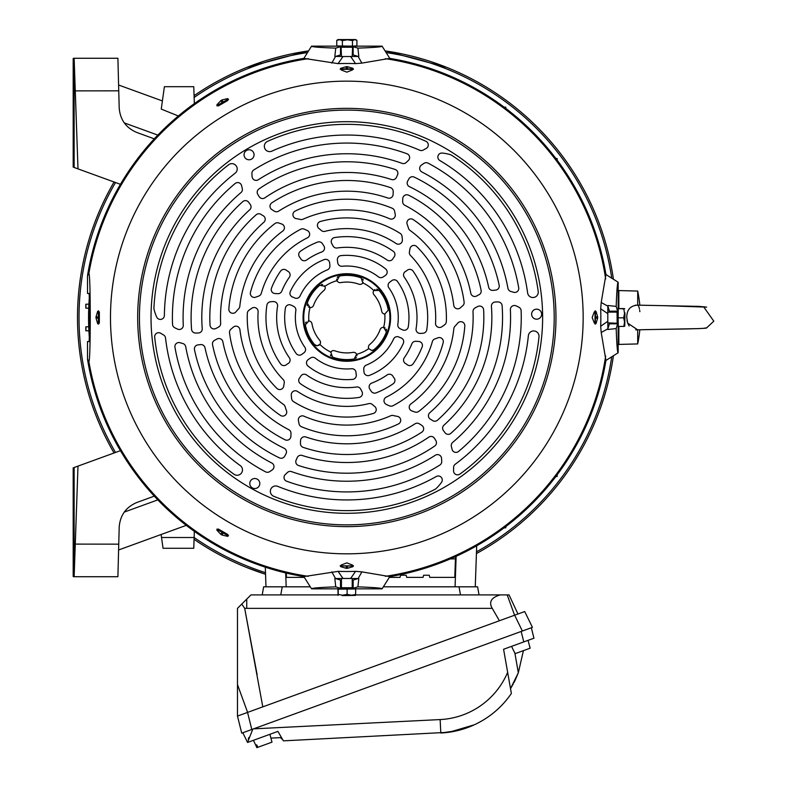 <?xml version="1.0" encoding="UTF-8"?>
<svg xmlns="http://www.w3.org/2000/svg" width="787" height="787" viewBox="0 0 787 787"><rect width="100%" height="100%" fill="white"/><g stroke="black" fill="none" stroke-linecap="round" stroke-linejoin="round"><path stroke-width="1.18" d="M115.512 182.525A267.806 267.806 0 0 0 115.512 452.456M194.35 531.353L194.133 537.511A267.806 267.806 0 0 0 265.494 572.651M476.489 551.825A267.806 267.806 0 0 0 611.627 357.524M611.627 277.457A267.806 267.806 0 0 0 386.86 52.69M306.792 52.69A267.806 267.806 0 0 0 194.133 97.47M77.5 317.495A269.331 269.331 0 0 1 114.066 181.994A269.331 269.331 0 0 0 114.066 452.987M194.074 539.311A269.331 269.331 0 0 0 265.553 574.264L246.872 567.584M476.42 553.586A269.331 269.331 0 0 0 613.319 356.452M230.739 560.511L233.464 561.8M236.1 563.01L238.569 564.102M238.638 564.131L240.832 565.086M242.937 565.981L244.737 566.719M244.895 566.788L246.725 567.525M307.865 50.998A269.331 269.331 0 0 0 194.074 95.67A269.331 269.331 0 0 1 307.865 50.998L246.813 67.416M246.725 67.456L242.947 69M240.832 69.895L238.55 70.889M236.08 71.991L234.792 72.571M233.454 73.191L230.739 74.47M462.913 74.47L460.188 73.181M457.552 71.981L455.083 70.879M455.014 70.85L452.82 69.895M450.715 69.01L448.915 68.262M448.757 68.194L446.927 67.456M446.78 67.397L385.787 50.998A269.331 269.331 0 0 1 613.319 278.529A269.331 269.331 0 0 0 385.787 50.998M118.788 92.423L119.201 107.908L118.788 92.423M74.135 467.517L73.191 467.862L73.191 576.556L74.135 576.723L74.135 467.517L120.441 450.666M73.191 58.425L74.135 58.268L73.191 58.425L73.191 167.119L74.135 167.464L74.135 58.268L77.992 168.871L74.135 167.464M186.263 525.352L118.601 549.975M118.601 85.006L162.388 100.943M194.35 103.628L193.759 86.698L164.394 86.698L161.246 109.088L178.354 115.994M88.901 330.845L88.724 326.743M88.724 308.248L88.901 304.136M505.785 527.654L504.152 527.811L505.775 527.811L504.349 527.664L505.785 527.654L505.815 526.552M505.785 107.327L504.349 107.317L505.775 107.17L505.815 108.429M504.152 107.17L505.775 107.17M88.439 308.238L85.822 308.14L85.822 304.244L85.921 308.15L85.931 304.235L88.459 304.146M88.459 330.835L85.822 330.747L85.822 326.841L85.931 330.747L85.921 326.841L88.439 326.753M85.822 304.244L85.822 308.14M556.989 476.45L557.147 474.817L557.147 476.44L556.999 475.014L556.989 476.45L555.888 476.479M556.989 158.541L556.999 159.968L557.147 158.541L555.888 158.502M557.147 160.164L557.147 158.541L557.147 160.164M455.437 558.859L450.243 558.927L455.437 558.859L454.788 577.392L429.8 577.392L454.788 577.392L455.516 556.596M389.437 577.392L400.003 577.392L389.437 577.392L400.003 577.392L400.583 575.238L400.003 577.392M286.458 577.392L304.215 577.392L286.458 577.392L286.311 573.074L286.458 577.392L304.215 577.392M406.161 575.238L400.583 575.238L406.161 575.238L406.741 577.392L406.161 575.238M423.072 577.392L423.642 575.238L429.22 575.238L429.8 577.392L429.22 575.238L423.642 575.238L423.072 577.392L406.741 577.392M265.986 586.817L265.298 567.171M476.696 545.784L475.259 586.817M618.848 336.344L618.169 336.364M618.169 298.617L618.848 298.637L618.848 308.583L618.848 290.56L637.696 291.052A131.114 131.114 0 0 1 639.811 305.199L698.787 306.369L706.539 307.097M73.191 544.102L118.748 544.161L119.201 527.074C120.116 515.278 126.018 507.074 136.908 502.47L154.291 496.144M154.291 138.837L136.908 132.511C126.018 127.907 120.116 119.703 119.201 107.908L118.748 90.83L74.135 90.869L74.135 66.275M77.992 466.111L74.135 576.723L117.902 576.723L118.748 544.161M556.114 476.479L555.189 477.404M506.739 525.854L505.815 526.778M161.532 537.511L194.133 537.511L193.759 548.283L163.047 548.283L161.109 534.501M74.135 58.268L117.902 58.268L118.748 90.83M429.8 577.392L454.788 577.392M120.441 184.315L77.992 168.871M346.831 361.263A43.777 43.777 0 0 0 390.598 317.495A43.777 43.777 0 0 0 346.831 273.719A43.777 43.777 0 0 0 303.054 317.495A43.777 43.777 0 0 0 346.831 361.263M346.831 360.574A43.078 43.078 0 0 0 389.909 317.495A43.078 43.078 0 0 0 346.831 274.407A43.078 43.078 0 0 0 303.743 317.495A43.078 43.078 0 0 0 346.831 360.574M332.468 357.072A42.104 42.104 0 0 0 354.18 358.951L356.649 354.298A3.345 3.345 0 0 0 353.009 352.369A35.425 35.425 0 0 1 334.741 350.786A3.345 3.345 0 0 0 330.835 352.064L332.468 357.072M373.795 290.58A3.345 3.345 0 0 0 373.943 294.702A35.425 35.425 0 0 1 381.705 311.308A3.345 3.345 0 0 0 384.764 314.062L388.286 310.137A42.104 42.104 0 0 0 379.059 290.393L373.795 290.58A38.091 38.091 0 0 0 362.827 282.917L361.194 277.909A42.104 42.104 0 0 0 339.472 276.03L337.003 280.684A38.091 38.091 0 0 0 324.883 286.35L319.729 285.268A42.104 42.104 0 0 0 307.245 303.133L310.039 307.589A38.091 38.091 0 0 0 308.888 320.929L305.366 324.844A42.104 42.104 0 0 0 314.603 344.588L317.161 345.778L319.856 344.401A38.091 38.091 0 0 0 330.835 352.064A3.345 3.345 0 0 0 330.609 352.448M259.139 486.032A5.017 5.017 0 0 1 252.293 487.861A5.017 5.017 0 0 1 250.453 481.014A5.017 5.017 0 0 1 257.3 479.185A5.017 5.017 0 0 1 259.139 486.032M244.718 157.282A5.017 5.017 0 0 1 246.547 150.435A5.017 5.017 0 0 1 253.394 152.265A5.017 5.017 0 0 1 251.565 159.112A5.017 5.017 0 0 1 244.718 157.282M536.626 309.163A5.017 5.017 0 0 1 541.643 314.18A5.017 5.017 0 0 1 536.626 319.188A5.017 5.017 0 0 1 531.619 314.18A5.017 5.017 0 0 1 536.626 309.163M346.831 524.87A207.375 207.375 0 0 1 139.447 317.495A207.375 207.375 0 0 1 346.831 110.111A207.375 207.375 0 0 1 554.205 317.495A207.375 207.375 0 0 1 346.831 524.87A207.375 207.375 0 0 1 139.447 317.495A207.375 207.375 0 0 1 346.831 110.111A207.375 207.375 0 0 1 554.205 317.495A207.375 207.375 0 0 1 346.831 524.87M532.907 297.525A5.342 5.342 0 0 0 538.21 291.465A193.14 193.14 0 0 0 451.463 155.147A4.014 4.014 0 0 0 450.459 154.685A41.436 41.436 0 0 0 442.205 153.062A4.014 4.014 0 0 0 439.795 160.499A182.456 182.456 0 0 1 527.615 292.902A5.342 5.342 0 0 0 532.907 297.525A5.342 5.342 0 0 1 527.615 292.902M518.702 287.757A174.429 174.429 0 0 0 428.069 163.135A4.014 4.014 0 0 0 424.085 163.283A45.449 45.449 0 0 0 421.32 165.152A4.014 4.014 0 0 0 421.852 171.95A163.735 163.735 0 0 1 507.94 288.298A4.014 4.014 0 0 0 510.861 291.465A45.449 45.449 0 0 1 513.498 292.243A4.014 4.014 0 0 0 518.702 287.757A174.429 174.429 0 0 0 428.069 163.135M464.123 302.178A118.296 118.296 0 0 0 413.165 219.553A4.014 4.014 0 0 0 407.174 224.305A49.453 49.453 0 0 1 408.492 228.25A4.014 4.014 0 0 0 409.997 230.384A107.603 107.603 0 0 1 453.735 305.287A4.014 4.014 0 0 0 460.405 307.796A92.964 92.964 0 0 1 462.736 305.75A4.014 4.014 0 0 0 464.123 302.178M410.48 255.45A88.882 88.882 0 0 1 435.526 323.211A4.014 4.014 0 0 0 441.694 326.851A41.436 41.436 0 0 0 444.773 324.667A4.014 4.014 0 0 0 446.318 321.676A99.575 99.575 0 0 0 416.726 246.567A4.014 4.014 0 0 0 409.938 248.869A49.453 49.453 0 0 1 409.427 251.85A4.014 4.014 0 0 0 410.48 255.45M391.729 280.674A49.453 49.453 0 0 1 389.752 282.169A4.014 4.014 0 0 0 388.817 287.747A51.46 51.46 0 0 1 397.809 324.49A4.014 4.014 0 0 0 399.904 328.572A41.436 41.436 0 0 0 402.698 329.93A4.014 4.014 0 0 0 408.266 326.861A62.153 62.153 0 0 0 397.494 281.49A4.014 4.014 0 0 0 391.729 280.674M499.174 285.288A155.718 155.718 0 0 0 414.208 177.105A4.014 4.014 0 0 0 409.024 178.679A45.449 45.449 0 0 0 407.607 181.246A4.014 4.014 0 0 0 409.447 186.686A145.024 145.024 0 0 1 488.658 287.245A4.014 4.014 0 0 0 493.124 290.383A45.449 45.449 0 0 1 495.584 290.108A4.014 4.014 0 0 0 499.174 285.288M481.123 290.364A137.007 137.007 0 0 0 408.601 195.196A4.014 4.014 0 0 0 402.787 198.481A45.449 45.449 0 0 0 402.669 201.708A4.014 4.014 0 0 0 404.833 205.289A126.314 126.314 0 0 1 470.793 293.246A4.014 4.014 0 0 0 476.715 295.961A45.449 45.449 0 0 1 478.978 294.741A4.014 4.014 0 0 0 481.123 290.364A137.007 137.007 0 0 0 408.601 195.196M385.099 327.923A3.345 3.345 0 0 0 380.121 329.576A35.425 35.425 0 0 1 369.624 344.608A3.345 3.345 0 0 0 368.769 348.631L371.769 350.5L373.923 349.723A42.104 42.104 0 0 0 386.407 331.858L383.613 327.392A38.091 38.091 0 0 0 384.764 314.062A3.345 3.345 0 0 0 384.991 314.062L384.991 314.062M458.516 451.472A174.429 174.429 0 0 0 521.122 310.678A4.014 4.014 0 0 0 519.007 307.294A45.449 45.449 0 0 0 516.006 305.838A4.014 4.014 0 0 0 510.379 309.694A163.735 163.735 0 0 1 452.663 442.422A4.014 4.014 0 0 0 451.384 446.544A45.449 45.449 0 0 1 452.023 449.21A4.014 4.014 0 0 0 458.516 451.472M418.743 411.414A118.296 118.296 0 0 0 464.812 325.975A4.014 4.014 0 0 0 457.7 323.162A49.453 49.453 0 0 1 454.945 326.271A4.014 4.014 0 0 0 453.843 328.641A107.603 107.603 0 0 1 410.853 403.967A4.014 4.014 0 0 0 412.014 411.011A92.964 92.964 0 0 1 414.946 412.004A4.014 4.014 0 0 0 418.743 411.414M432.378 341.597A88.882 88.882 0 0 1 386.22 397.169A4.014 4.014 0 0 0 386.161 404.331A41.436 41.436 0 0 0 389.585 405.905A4.014 4.014 0 0 0 392.949 405.748A99.575 99.575 0 0 0 443.199 342.571A4.014 4.014 0 0 0 437.818 337.839A49.453 49.453 0 0 1 434.975 338.882A4.014 4.014 0 0 0 432.378 341.597M405.639 363.614A9.355 9.355 0 0 1 407.184 364.666A4.014 4.014 0 0 0 413.047 363.899A80.864 80.864 0 0 0 422.157 346.89A4.014 4.014 0 0 0 418.497 341.42A49.453 49.453 0 0 1 415.88 341.302A4.014 4.014 0 0 0 411.876 343.801A70.171 70.171 0 0 1 404.272 357.79A4.014 4.014 0 0 0 405.639 363.614A4.014 4.014 0 0 1 404.272 357.79M401.163 337.967A49.453 49.453 0 0 1 398.881 337.003A4.014 4.014 0 0 0 393.589 338.981A51.46 51.46 0 0 1 366.26 365.138A4.014 4.014 0 0 0 363.771 368.995A41.436 41.436 0 0 0 363.997 372.094A4.014 4.014 0 0 0 369.437 375.389A62.153 62.153 0 0 0 403.337 343.368A4.014 4.014 0 0 0 401.163 337.967M450.892 433.332A155.718 155.718 0 0 0 502.096 305.651A4.014 4.014 0 0 0 498.141 301.942A45.449 45.449 0 0 0 495.21 302.001A4.014 4.014 0 0 0 491.422 306.32A145.024 145.024 0 0 1 443.937 425.196A4.014 4.014 0 0 0 443.455 430.637A45.449 45.449 0 0 1 444.911 432.624A4.014 4.014 0 0 0 450.892 433.332M437.464 420.228A137.007 137.007 0 0 0 483.621 309.842A4.014 4.014 0 0 0 477.876 306.448A45.449 45.449 0 0 0 475.014 307.953A4.014 4.014 0 0 0 473.007 311.622A126.314 126.314 0 0 1 429.81 412.722A4.014 4.014 0 0 0 430.42 419.215A45.449 45.449 0 0 1 432.604 420.563A4.014 4.014 0 0 0 437.464 420.228M435.103 489.278A4.014 4.014 0 0 0 436.008 488.648A41.436 41.436 0 0 0 441.537 482.313A4.014 4.014 0 0 0 436.293 476.499A182.456 182.456 0 0 1 277.732 486.356A5.342 5.342 0 0 0 270.758 489.278A5.342 5.342 0 0 0 273.679 496.253A193.14 193.14 0 0 0 435.103 489.278M286.645 481.211A174.429 174.429 0 0 0 439.874 465.028A4.014 4.014 0 0 0 441.743 461.507A45.449 45.449 0 0 0 441.517 458.182A4.014 4.014 0 0 0 435.359 455.23A163.735 163.735 0 0 1 291.544 471.62A4.014 4.014 0 0 0 287.344 472.564A45.449 45.449 0 0 1 285.356 474.453A4.014 4.014 0 0 0 286.645 481.211M301.441 426.731A118.296 118.296 0 0 0 398.468 423.918A4.014 4.014 0 0 0 397.356 416.353A49.453 49.453 0 0 1 393.284 415.516A4.014 4.014 0 0 0 390.677 415.752A107.603 107.603 0 0 1 303.949 416.175A4.014 4.014 0 0 0 298.43 420.701A92.964 92.964 0 0 1 299.03 423.74A4.014 4.014 0 0 0 301.441 426.731M368.719 403.642A88.882 88.882 0 0 1 297.516 391.444A4.014 4.014 0 0 0 291.288 394.976A41.436 41.436 0 0 0 291.633 398.734A4.014 4.014 0 0 0 293.462 401.567A99.575 99.575 0 0 0 373.294 413.49A4.014 4.014 0 0 0 374.701 406.466A49.453 49.453 0 0 1 372.369 404.528A4.014 4.014 0 0 0 368.719 403.642M361.941 391.523A49.453 49.453 0 0 1 360.731 389.201A4.014 4.014 0 0 0 356.57 386.988A70.171 70.171 0 0 1 306.527 374.937A4.014 4.014 0 0 0 300.703 376.304A9.355 9.355 0 0 1 299.65 377.849A4.014 4.014 0 0 0 300.418 383.712A80.864 80.864 0 0 0 359.039 397.435A4.014 4.014 0 0 0 361.941 391.523M356.255 374.789A49.453 49.453 0 0 1 355.96 372.33A4.014 4.014 0 0 0 351.592 368.729A51.46 51.46 0 0 1 315.272 358.144A4.014 4.014 0 0 0 310.688 357.918A41.436 41.436 0 0 0 308.12 359.659A4.014 4.014 0 0 0 307.992 366.024A62.153 62.153 0 0 0 352.665 379.373A4.014 4.014 0 0 0 356.255 374.789M298.539 465.53A155.718 155.718 0 0 0 434.719 446.032A4.014 4.014 0 0 0 435.949 440.759A45.449 45.449 0 0 0 434.424 438.251A4.014 4.014 0 0 0 428.797 437.129A145.024 145.024 0 0 1 302.1 455.447A4.014 4.014 0 0 0 297.152 457.749A45.449 45.449 0 0 1 296.158 460.002A4.014 4.014 0 0 0 298.539 465.53M303.172 447.36A137.007 137.007 0 0 0 421.852 432.132A4.014 4.014 0 0 0 421.911 425.462A45.449 45.449 0 0 0 419.176 423.74A4.014 4.014 0 0 0 414.995 423.829A126.314 126.314 0 0 1 305.838 436.972A4.014 4.014 0 0 0 300.536 440.75A45.449 45.449 0 0 1 300.447 443.317A4.014 4.014 0 0 0 303.172 447.36M174.95 347.234A174.429 174.429 0 0 0 265.583 471.846A4.014 4.014 0 0 0 269.567 471.698A45.449 45.449 0 0 0 272.332 469.839A4.014 4.014 0 0 0 271.81 463.031A163.735 163.735 0 0 1 185.712 346.683A4.014 4.014 0 0 0 182.791 343.516A45.449 45.449 0 0 1 180.154 342.738A4.014 4.014 0 0 0 174.95 347.234M229.529 332.803A118.296 118.296 0 0 0 280.487 415.428A4.014 4.014 0 0 0 286.478 410.676A49.453 49.453 0 0 1 285.16 406.731A4.014 4.014 0 0 0 283.664 404.597A107.603 107.603 0 0 1 239.917 329.704A4.014 4.014 0 0 0 233.247 327.185A92.964 92.964 0 0 1 230.916 329.232A4.014 4.014 0 0 0 229.529 332.803M283.172 379.531A88.882 88.882 0 0 1 258.126 311.77A4.014 4.014 0 0 0 251.958 308.13A41.436 41.436 0 0 0 248.879 310.314A4.014 4.014 0 0 0 247.334 313.315A99.575 99.575 0 0 0 276.926 388.414A4.014 4.014 0 0 0 283.713 386.122A49.453 49.453 0 0 1 284.225 383.131A4.014 4.014 0 0 0 283.172 379.531M301.923 354.307A49.453 49.453 0 0 1 303.9 352.822A4.014 4.014 0 0 0 304.835 347.234A51.46 51.46 0 0 1 295.843 310.491A4.014 4.014 0 0 0 293.748 306.409A41.436 41.436 0 0 0 290.954 305.061A4.014 4.014 0 0 0 285.386 308.13A62.153 62.153 0 0 0 296.158 353.491A4.014 4.014 0 0 0 301.923 354.307M194.478 349.694A155.718 155.718 0 0 0 279.444 457.877A4.014 4.014 0 0 0 284.628 456.312A45.449 45.449 0 0 0 286.045 453.735A4.014 4.014 0 0 0 284.205 448.295A145.024 145.024 0 0 1 204.994 347.736A4.014 4.014 0 0 0 200.528 344.608A45.449 45.449 0 0 1 198.068 344.873A4.014 4.014 0 0 0 194.478 349.694A155.718 155.718 0 0 0 279.444 457.877M212.529 344.617A137.007 137.007 0 0 0 285.061 439.785A4.014 4.014 0 0 0 290.865 436.5A45.449 45.449 0 0 0 290.993 433.273A4.014 4.014 0 0 0 288.819 429.702A126.314 126.314 0 0 1 222.859 341.735A4.014 4.014 0 0 0 216.937 339.03A45.449 45.449 0 0 1 214.674 340.24A4.014 4.014 0 0 0 212.529 344.617M308.553 307.058A3.345 3.345 0 0 0 313.531 305.405A35.425 35.425 0 0 1 324.028 290.383A3.345 3.345 0 0 0 324.539 285.799M153.918 308.042A4.014 4.014 0 0 0 154.016 309.143A41.436 41.436 0 0 0 156.731 317.102A4.014 4.014 0 0 0 164.385 315.469A182.456 182.456 0 0 1 235.136 173.219A5.342 5.342 0 0 0 236.09 165.723A5.342 5.342 0 0 0 228.594 164.768A193.14 193.14 0 0 0 153.918 308.042M235.136 183.509A174.429 174.429 0 0 0 172.53 324.303A4.014 4.014 0 0 0 174.645 327.687A45.449 45.449 0 0 0 177.646 329.153A4.014 4.014 0 0 0 183.273 325.287A163.735 163.735 0 0 1 240.989 192.559A4.014 4.014 0 0 0 242.268 188.447A45.449 45.449 0 0 1 241.629 185.771A4.014 4.014 0 0 0 235.136 183.509M274.919 223.567A118.296 118.296 0 0 0 228.84 309.006A4.014 4.014 0 0 0 235.952 311.819A49.453 49.453 0 0 1 238.707 308.711A4.014 4.014 0 0 0 239.809 306.34A107.603 107.603 0 0 1 282.799 231.014A4.014 4.014 0 0 0 281.638 223.97A92.964 92.964 0 0 1 278.706 222.977A4.014 4.014 0 0 0 274.919 223.567M261.274 293.384A88.882 88.882 0 0 1 307.432 237.812A4.014 4.014 0 0 0 307.491 230.65A41.436 41.436 0 0 0 304.067 229.076A4.014 4.014 0 0 0 300.703 229.243A99.575 99.575 0 0 0 250.453 292.42A4.014 4.014 0 0 0 255.834 297.142A49.453 49.453 0 0 1 258.677 296.099A4.014 4.014 0 0 0 261.274 293.384M275.165 293.561A49.453 49.453 0 0 1 277.772 293.679A4.014 4.014 0 0 0 281.776 291.18A70.171 70.171 0 0 1 289.38 277.191A4.014 4.014 0 0 0 288.012 271.367A9.355 9.355 0 0 1 286.468 270.315A4.014 4.014 0 0 0 280.605 271.082A80.864 80.864 0 0 0 271.495 288.091A4.014 4.014 0 0 0 275.165 293.561M292.489 297.014A49.453 49.453 0 0 1 294.771 297.978A4.014 4.014 0 0 0 300.073 296.001A51.46 51.46 0 0 1 327.392 269.843A4.014 4.014 0 0 0 329.891 265.986A41.436 41.436 0 0 0 329.655 262.888A4.014 4.014 0 0 0 324.214 259.592A62.153 62.153 0 0 0 290.314 291.613A4.014 4.014 0 0 0 292.489 297.014M242.76 201.649A155.718 155.718 0 0 0 191.556 329.33A4.014 4.014 0 0 0 195.51 333.039A45.449 45.449 0 0 0 198.442 332.98A4.014 4.014 0 0 0 202.229 328.661A145.024 145.024 0 0 1 249.715 209.785A4.014 4.014 0 0 0 250.197 204.345A45.449 45.449 0 0 1 248.741 202.357A4.014 4.014 0 0 0 242.76 201.649M256.188 214.753A137.007 137.007 0 0 0 210.031 325.139A4.014 4.014 0 0 0 215.776 328.533A45.449 45.449 0 0 0 218.638 327.028A4.014 4.014 0 0 0 220.655 323.359A126.314 126.314 0 0 1 263.852 222.259A4.014 4.014 0 0 0 263.232 215.766A45.449 45.449 0 0 1 261.048 214.418A4.014 4.014 0 0 0 256.188 214.753M336.728 279.129A3.345 3.345 0 0 0 340.643 282.612A35.425 35.425 0 0 1 358.911 284.196A3.345 3.345 0 0 0 363.132 282.346M407.007 153.77A174.429 174.429 0 0 0 253.778 169.953A4.014 4.014 0 0 0 251.909 173.474A45.449 45.449 0 0 0 252.135 176.809A4.014 4.014 0 0 0 258.293 179.751A163.735 163.735 0 0 1 402.108 163.362A4.014 4.014 0 0 0 406.308 162.417A45.449 45.449 0 0 1 408.296 160.528A4.014 4.014 0 0 0 407.007 153.77A174.429 174.429 0 0 0 253.778 169.953M392.211 208.25A118.296 118.296 0 0 0 295.184 211.064A4.014 4.014 0 0 0 296.296 218.638A49.453 49.453 0 0 1 300.378 219.465A4.014 4.014 0 0 0 302.975 219.239A107.603 107.603 0 0 1 389.703 218.806A4.014 4.014 0 0 0 395.222 214.28A92.964 92.964 0 0 1 394.621 211.241A4.014 4.014 0 0 0 392.211 208.25A118.296 118.296 0 0 0 295.184 211.064M324.933 231.348A88.882 88.882 0 0 1 396.136 243.537A4.014 4.014 0 0 0 402.364 240.015A41.436 41.436 0 0 0 402.019 236.257A4.014 4.014 0 0 0 400.19 233.414A99.575 99.575 0 0 0 320.358 221.491A4.014 4.014 0 0 0 318.951 228.515A49.453 49.453 0 0 1 321.283 230.463A4.014 4.014 0 0 0 324.933 231.348M331.721 243.458A49.453 49.453 0 0 1 332.931 245.78A4.014 4.014 0 0 0 337.082 247.994A70.171 70.171 0 0 1 387.125 260.044A4.014 4.014 0 0 0 392.949 258.677A9.355 9.355 0 0 1 394.002 257.133A4.014 4.014 0 0 0 393.234 251.269A80.864 80.864 0 0 0 334.613 237.556A4.014 4.014 0 0 0 331.721 243.458M337.397 260.192A49.453 49.453 0 0 1 337.702 262.651A4.014 4.014 0 0 0 342.06 266.252A51.46 51.46 0 0 1 378.38 276.837A4.014 4.014 0 0 0 382.964 277.063A41.436 41.436 0 0 0 385.532 275.322A4.014 4.014 0 0 0 385.66 268.957A62.153 62.153 0 0 0 340.987 255.618A4.014 4.014 0 0 0 337.397 260.192M395.113 169.451A155.718 155.718 0 0 0 258.943 188.949A4.014 4.014 0 0 0 257.703 194.222A45.449 45.449 0 0 0 259.228 196.73A4.014 4.014 0 0 0 264.855 197.852A145.024 145.024 0 0 1 391.552 179.534A4.014 4.014 0 0 0 396.5 177.232A45.449 45.449 0 0 1 397.494 174.98A4.014 4.014 0 0 0 395.113 169.451M390.48 187.631A137.007 137.007 0 0 0 271.8 202.849A4.014 4.014 0 0 0 271.741 209.519A45.449 45.449 0 0 0 274.476 211.241A4.014 4.014 0 0 0 278.657 211.152A126.314 126.314 0 0 1 387.814 198.009A4.014 4.014 0 0 0 393.126 194.232A45.449 45.449 0 0 1 393.205 191.674A4.014 4.014 0 0 0 390.48 187.631M420.13 333.403A41.436 41.436 0 0 0 423.15 333.226A41.436 41.436 0 0 1 420.13 333.403A4.014 4.014 0 0 1 416.087 328.75A70.171 70.171 0 0 0 404.272 277.191A4.014 4.014 0 0 1 405.639 271.367A9.355 9.355 0 0 0 407.184 270.315A4.014 4.014 0 0 1 413.047 271.082A80.864 80.864 0 0 1 426.741 329.851A80.864 80.864 0 0 0 413.047 271.082M273.522 301.588A4.014 4.014 0 0 1 277.565 306.232A70.171 70.171 0 0 0 289.38 357.79A4.014 4.014 0 0 1 288.012 363.614A9.355 9.355 0 0 0 286.468 364.666A4.014 4.014 0 0 1 280.605 363.899A80.864 80.864 0 0 1 266.911 305.13A4.014 4.014 0 0 1 270.502 301.755A41.436 41.436 0 0 1 273.522 301.588A41.436 41.436 0 0 0 270.502 301.755M394.002 377.849A4.014 4.014 0 0 1 393.234 383.712A80.864 80.864 0 0 1 376.078 392.88A4.014 4.014 0 0 1 371.356 391.464A41.436 41.436 0 0 1 369.703 388.926A4.014 4.014 0 0 1 371.71 383.102A70.171 70.171 0 0 0 387.125 374.937A4.014 4.014 0 0 1 392.949 376.304A9.355 9.355 0 0 0 394.002 377.849M299.65 257.133A4.014 4.014 0 0 1 300.418 251.269A80.864 80.864 0 0 1 317.574 242.101A4.014 4.014 0 0 1 322.296 243.527A41.436 41.436 0 0 1 323.949 246.056A4.014 4.014 0 0 1 321.942 251.879A70.171 70.171 0 0 0 306.527 260.044A4.014 4.014 0 0 1 300.703 258.677A9.355 9.355 0 0 0 299.65 257.133M528.362 335.754A5.342 5.342 0 0 1 534.216 330.973A5.342 5.342 0 0 1 538.997 336.826A193.14 193.14 0 0 1 459.893 474.089A4.014 4.014 0 0 1 453.538 470.636A45.449 45.449 0 0 0 453.587 467.557A4.014 4.014 0 0 1 455.211 464.261A182.456 182.456 0 0 0 528.362 335.754M154.685 337.111A4.014 4.014 0 0 1 160.843 333.334A45.449 45.449 0 0 0 163.489 334.918A4.014 4.014 0 0 1 165.526 337.967A182.456 182.456 0 0 0 240.242 465.57A5.342 5.342 0 0 1 237.123 475.259A5.342 5.342 0 0 1 233.995 474.256A193.14 193.14 0 0 1 154.685 337.111A193.14 193.14 0 0 0 233.995 474.256M425.905 141.276A4.014 4.014 0 0 1 426.101 148.507A45.449 45.449 0 0 0 423.406 150.002A4.014 4.014 0 0 1 419.737 150.238A182.456 182.456 0 0 0 271.879 151.143A5.342 5.342 0 0 1 264.452 147.395A5.342 5.342 0 0 1 267.482 141.394A193.14 193.14 0 0 1 425.905 141.276A193.14 193.14 0 0 0 267.482 141.394M319.856 344.401A3.345 3.345 0 0 0 319.719 340.289A35.425 35.425 0 0 1 311.947 323.673A3.345 3.345 0 0 0 308.238 320.948M423.15 333.226A4.014 4.014 0 0 0 426.741 329.851M356.934 355.754A3.345 3.345 0 0 0 356.649 354.298A38.091 38.091 0 0 0 368.769 348.631M342.237 595.602L355.576 595.415L342.237 595.602M355.567 595.415L355.714 588.951L337.938 589.207L338.076 595.395L338.213 594.48L342.66 595.198L347.106 594.362L351.415 595.208L355.714 594.5M337.938 594.746L338.056 595.405M339.02 588.932L339.02 588.273L347.047 588.066L354.642 588.273L354.642 588.932M347.106 594.362L347.106 588.814M338.213 594.48L338.213 588.942M624.937 312.872L624.75 326.241L624.937 312.872M624.73 308.72L623.816 308.907L624.534 313.364L623.697 317.82L618.149 317.82L618.287 326.408L623.835 326.408L624.544 322.109L623.697 317.82M624.75 326.231L623.835 326.408M618.267 325.306L617.608 325.306L617.51 324.382L617.608 309.685L618.257 309.685M624.081 308.583L618.533 308.583L623.816 308.907M618.149 317.82L618.277 308.907M354.691 39.675L338.085 39.566L355.567 39.566L354.691 39.675L356.914 40.344L356.914 45.892L352.468 46.128L352.468 40.58L354.691 39.675M355.567 39.566L356.914 40.344M352.468 40.58L347.431 39.803L342.384 40.599L339.571 39.704L336.747 40.383L337.79 39.773M354.622 46.699L339.03 46.699M336.747 40.383L336.747 45.921L352.468 46.128M342.384 40.599L342.384 46.148M515.032 680.48L518.328 672.757L510.517 688.635L507.645 672.324L511.186 692.412L503.582 649.255L533.95 638.208L531.343 627.751L522.361 631.017L514.649 615.198L524.713 611.538L532.435 627.357L241.737 733.159L237.477 716.081L241.737 733.159M337.957 594.903L250.945 594.903L246.734 599.114L246.734 608.361L244.678 608.312L241.776 604.062L237.477 608.361L237.477 716.081L247.551 712.412L251.801 729.5L242.829 732.766L247.551 742.446L253.453 740.301L256.877 747.65L255.864 745.151L256.71 744.846L256.188 745.033M383.751 586.817L477.601 586.817L479.027 594.903L477.601 586.817M262.219 594.903L263.645 586.817L309.911 586.817M257.093 674.557L244.678 608.312L262.789 706.874M517.954 613.998L509.051 594.903L500.276 594.903C491.885 597.254 488.983 601.347 491.58 607.18L492.259 608.361L246.734 608.361M499.411 620.746L492.259 608.361M514.649 615.198L247.551 712.412M500.276 594.903L355.675 594.903M246.734 599.114L241.776 604.062M457.965 730.513L440.809 733.022L440.14 719.574A77.431 77.431 0 0 0 507.645 672.324L511.373 693.475A90.899 90.899 0 0 1 440.809 733.022A90.899 90.899 0 0 0 460.513 729.854M466.494 727.975A90.899 90.899 0 0 0 474.325 724.797L466.475 727.985M248.928 737.409L248.269 738.993M448.856 732.264L283.379 740.852L277.919 731.389L247.551 742.446L252.804 729.136M449.347 732.195L474.325 724.797C489.504 717.705 501.86 707.267 511.373 693.475L511.186 692.412M281.864 738.55L280.447 737.626L282.622 739.623M466.298 728.044L458.329 730.425M510.822 688.143L512.121 685.959M512.681 684.985L513.203 684.041M513.891 682.732L514.993 680.558M280.447 737.626L270.915 738.108M514.865 653.072L518.328 672.757L523.424 650.633M513.99 651.203L515.131 653.653L513.99 651.203M521.161 631.459L523.768 641.907L528.047 640.352L530.143 648.193L529.444 645.576L530.035 648.222L515.131 653.653M513.881 651.243L511.599 646.343M256.877 747.65L257.841 747.296L256.71 744.846M271.889 742.19L257.841 747.296M703.568 306.714L713.809 321.175L706.647 327.845L703.824 328.268L706.647 327.845C708.359 329.035 652.325 329.3 637.185 329.861L635.719 329.812M637.686 305.149L698.787 306.369L706.647 307.137L662.261 305.631M637.696 291.052L637.696 305.14C630.417 305.612 626.767 309.724 626.767 317.495L627.692 323.142L637.657 329.832M627.564 322.749L626.983 320.329M629.147 326.015L627.692 323.142M644.337 329.684L639.811 329.792A131.114 131.114 0 0 1 637.696 343.929L637.696 329.842M637.696 343.929L618.848 344.421L618.848 326.408M637.716 305.159L638.385 305.769M638.66 306.31L638.965 307.117M638.975 307.137L639.477 309.134M639.683 310.334L639.861 311.662M635.286 305.218L636.211 305.14M331.809 63.108L335.528 56.428L343.004 56.516L338.095 63.629L303.861 58.376A262.651 262.651 0 0 0 87.514 275.716L87.514 293.433L89.147 293.433L89.384 300.162L89.384 334.819L89.147 341.548L87.514 341.548L87.514 359.265A262.651 262.651 0 0 0 303.861 576.605L338.095 571.352L343.004 578.465L335.528 578.553L331.809 571.874M89.364 337.82A258.264 258.264 0 0 1 89.364 297.161M595.021 311.957L595.021 323.034M227.561 535.15L217.96 529.612M217.96 105.369L227.561 99.831M341.283 69.295L352.369 69.295M341.243 565.027L346.831 562.862L352.409 565.027L352.409 565.863L341.243 565.863L341.243 564.968L341.322 565.951L340.2 565.686L341.292 565.686M352.369 565.686L353.452 565.686L352.33 565.951L352.409 565.027M99.349 311.908L98.454 311.908L98.454 323.083L99.349 323.083L99.349 311.908L98.365 311.986L98.631 310.865L98.631 311.957M98.631 323.034L98.631 324.116L98.365 322.995L99.349 323.083M228.191 99.162L217.271 105.419L216.907 104.799L220.872 100.608L221.993 102.556M223.095 101.916L221.973 99.969L227.591 98.631L228.525 99.27M340.663 68.331L346.191 66.688L346.191 68.872L340.663 69L340.663 68.331L340.2 69.295M217.064 529.405L227.945 535.721L227.591 536.35L221.973 535.012L223.095 533.065M221.993 532.435L220.872 534.383L216.907 530.182L216.996 529.051M595.985 311.327L597.638 316.856L595.444 316.856L595.316 311.327L595.985 311.327L595.021 310.865M595.287 323.88L595.444 316.856M595.444 318.125L597.638 318.125L595.985 323.654L595.021 324.116M353.215 69.03L346.191 68.872M347.46 68.872L347.46 66.688L352.989 68.331L353.452 69.295M98.365 311.101L98.336 323.654L97.667 323.654L96.024 318.125L98.208 318.125M98.208 316.856L96.024 316.856L97.667 311.327L98.631 310.865M340.437 565.951L352.989 565.981L352.989 566.65L347.46 568.303L347.46 566.109M346.191 566.109L346.191 568.303L340.663 566.65L340.2 565.686M352.419 69.974L352.419 69.118L352.419 69.974L346.831 72.148L341.243 69.974L341.243 69.128M217.832 105.242L218.255 105.979L227.935 100.392L227.512 99.654M227.512 535.327L227.935 534.589L218.255 529.002L217.832 529.74M595.198 311.908L594.283 311.898L592.168 317.495L594.342 323.083L595.188 323.083M595.198 323.083L594.342 323.083M346.191 568.303A250.807 250.807 0 0 0 346.831 568.303A250.807 250.807 0 0 0 347.46 568.303M353.452 565.686L352.989 566.65M220.872 534.383A250.807 250.807 0 0 0 221.973 535.012M228.525 535.711L227.591 536.35M96.024 316.856A250.807 250.807 0 0 0 96.024 318.125M98.631 324.116L97.667 323.654M347.46 66.688A250.807 250.807 0 0 0 346.831 66.679A250.807 250.807 0 0 0 346.191 66.688M221.973 99.969A250.807 250.807 0 0 0 220.872 100.608M216.996 105.93L216.907 104.799M597.638 318.125A250.807 250.807 0 0 0 597.638 316.856M607.8 321.312L607.889 328.799L601.209 332.517L600.688 326.221L607.8 321.312L607.8 313.669L600.688 308.76L601.209 302.474L607.889 306.192L607.8 313.669M355.557 571.352L361.853 571.874L358.134 578.553L350.648 578.465L355.557 571.352A254.014 254.014 0 0 1 338.095 571.352M350.648 56.516L358.134 56.428L361.853 63.108L355.557 63.629L350.648 56.516L343.004 56.516M87.514 275.716L88.823 273.817C90.731 270.767 90.731 364.243 88.823 361.164L87.514 359.265M343.004 578.465L350.648 578.465M335.528 578.553L341.44 580.344M352.212 580.344L358.134 578.553M353.55 588.164L357.918 586.856L358.803 578.573M334.849 578.573L335.734 586.856C319.561 587.436 311.504 588.086 311.563 588.833L339.02 588.833M340.102 588.164L335.734 586.856M341.44 54.647L335.528 56.428M358.134 56.428L352.212 54.647M340.102 46.817L335.734 48.125L334.849 56.408M358.803 56.408L357.918 48.125C374.1 47.554 382.148 46.895 382.089 46.158L354.642 46.158M353.55 46.817L357.918 48.125M354.642 588.833L382.089 588.833C382.207 588.096 374.15 587.436 357.918 586.856M339.02 46.158L311.563 46.158C311.445 46.886 319.502 47.545 335.734 48.125M361.853 571.874L389.791 576.605L382.089 588.833M303.861 58.376L311.563 46.158M338.095 63.629A254.014 254.014 0 0 1 355.557 63.629M609.679 312.105L607.889 306.192M607.889 328.799L609.679 322.877M617.5 310.767L616.191 306.399L607.908 305.513M607.908 329.468L616.191 328.582C616.772 344.765 617.421 352.822 618.169 352.753L618.169 325.306M617.5 324.214L616.191 328.582M618.169 309.685L618.169 282.228C617.431 282.11 616.772 290.167 616.191 306.399M601.209 302.474L605.941 274.525L618.169 282.228M600.688 308.76A254.014 254.014 0 0 1 600.688 326.221M605.941 274.525A262.651 262.651 0 0 0 389.791 58.376L361.853 63.108M388.286 310.137A42.104 42.104 0 0 0 379.059 290.393M377.976 289.547A3.345 3.345 0 0 0 376.668 289.213M374.996 289.557A3.345 3.345 0 0 0 373.943 294.702M538.21 291.465A193.14 193.14 0 0 0 451.463 155.147M513.498 292.243A4.014 4.014 0 0 0 514.757 292.449M507.94 288.298A4.014 4.014 0 0 0 510.861 291.465M421.32 165.152A4.014 4.014 0 0 0 421.852 171.95M446.318 321.676A99.575 99.575 0 0 0 416.726 246.567M399.904 328.572A41.436 41.436 0 0 0 402.698 329.93M389.752 282.169A4.014 4.014 0 0 0 388.817 287.747M488.658 287.245A4.014 4.014 0 0 0 493.124 290.383M407.607 181.246A4.014 4.014 0 0 0 409.447 186.686M402.787 198.481A45.449 45.449 0 0 0 402.669 201.708M371.769 350.5A3.345 3.345 0 0 0 373.923 349.723A42.104 42.104 0 0 0 386.407 331.858M386.584 330.333A3.345 3.345 0 0 0 386.24 329.192M410.853 403.967A4.014 4.014 0 0 0 412.014 411.011M330.402 354.878A3.345 3.345 0 0 0 330.963 355.98M354.18 358.951L354.18 358.951A42.104 42.104 0 0 1 346.831 359.6M355.576 358.341A3.345 3.345 0 0 0 356.403 357.475M305.366 324.844A42.104 42.104 0 0 0 314.603 344.588A3.345 3.345 0 0 0 317.161 345.778M306.232 321.962A3.345 3.345 0 0 0 305.563 323.004M185.712 346.683A4.014 4.014 0 0 0 182.791 343.516M269.567 471.698A45.449 45.449 0 0 0 272.332 469.839A4.014 4.014 0 0 0 271.81 463.031M239.917 329.704A4.014 4.014 0 0 0 233.247 327.185M293.748 306.409A41.436 41.436 0 0 0 290.954 305.061M303.9 352.822A4.014 4.014 0 0 0 304.835 347.234M284.628 456.312A45.449 45.449 0 0 0 286.045 453.735M222.859 341.735A4.014 4.014 0 0 0 216.937 339.03M290.865 436.5A45.449 45.449 0 0 0 290.993 433.273M319.729 285.268A42.104 42.104 0 0 0 307.245 303.133M322.66 284.569A3.345 3.345 0 0 0 321.421 284.51M307.068 304.648A3.345 3.345 0 0 0 307.412 305.789M346.831 275.391A42.104 42.104 0 0 0 339.472 276.03M338.076 276.64A3.345 3.345 0 0 0 337.259 277.506M394.002 257.133A4.014 4.014 0 0 0 393.234 251.269A80.864 80.864 0 0 0 334.613 237.556M382.964 277.063A41.436 41.436 0 0 0 385.532 275.322M300.418 383.712A4.014 4.014 0 0 1 299.65 377.849M306.527 260.044A4.014 4.014 0 0 1 300.703 258.677M228.594 164.768A5.342 5.342 0 0 1 236.09 165.723A5.342 5.342 0 0 1 235.136 173.219M279.739 389.565A4.014 4.014 0 0 0 283.713 386.122M310.393 307.609A3.345 3.345 0 0 0 313.531 305.405M340.063 282.661A3.345 3.345 0 0 0 340.643 282.612M363.25 280.103A3.345 3.345 0 0 0 362.689 279.001M318.676 345.414A3.345 3.345 0 0 0 319.719 340.289M618.169 352.753L605.941 360.456L601.209 332.517M389.791 576.605A262.651 262.651 0 0 0 605.941 360.456M382.089 46.158L389.791 58.376M311.563 588.833L303.861 576.605M341.233 69.118L341.243 69.974M124.218 512.101L157.823 499.873M157.823 135.108L124.218 122.88M285.691 572.926L286.173 586.817M455.073 586.817L456.135 556.311M73.191 90.879L74.135 90.869M73.191 576.556L74.135 576.723M346.831 121.69A195.806 195.806 0 0 0 151.025 317.495A195.806 195.806 0 0 0 346.831 513.291A195.806 195.806 0 0 0 542.627 317.495A195.806 195.806 0 0 0 346.831 121.69M341.44 578.465L341.44 587.732L352.212 587.732L352.596 588.243M617.136 322.257L617.067 312.105L617.579 311.721M352.202 47.24L341.45 47.24M460.464 594.903L459.037 586.817M282.208 586.817L280.782 594.903M237.477 684.582L247.6 712.392M507.202 594.903L514.59 615.218M253.571 728.851L440.14 719.574M227.591 98.631L227.945 99.26M216.907 530.182L217.271 529.562M595.985 323.654L595.316 323.654M352.989 68.331L352.989 69M97.667 311.327L98.336 311.327M340.663 566.65L340.663 565.981M594.342 311.908L595.188 311.908M340.505 580.265L340.505 588.145M353.147 580.265L353.147 588.145M353.147 54.716L353.147 46.836M340.505 54.716L340.505 46.836M609.6 323.821L617.48 323.821M609.6 311.17L617.48 311.17M605.656 278.992A261.668 261.668 0 0 0 385.325 58.671M346.831 553.832A236.336 236.336 0 0 0 583.167 317.495A236.336 236.336 0 0 0 346.831 81.15A236.336 236.336 0 0 0 110.485 317.495A236.336 236.336 0 0 0 346.831 553.832M346.831 526.631A209.135 209.135 0 0 0 555.966 317.495A209.135 209.135 0 0 0 346.831 108.35A209.135 209.135 0 0 0 137.686 317.495A209.135 209.135 0 0 0 346.831 526.631M88.823 361.164A261.668 261.668 0 0 0 308.327 576.32M385.325 576.32A261.668 261.668 0 0 0 605.656 355.99M308.327 58.671A261.668 261.668 0 0 0 88.823 273.817M352.212 578.465L352.212 587.732M341.056 588.243L341.44 587.732M607.8 322.877L617.579 323.26M607.8 312.105L617.067 312.105M341.105 46.758L341.44 56.516M352.212 56.516L352.596 46.748M338.085 39.566L337.298 40.019M354.642 46.01L354.642 46.708M339.02 46.01L339.02 46.708M271.997 742.151L269.902 734.31M645.389 329.664L646.334 329.645M646.609 329.635L699.348 328.592M704.247 328.317L705.024 328.209M705.9 328.041L706.647 327.845"/></g></svg>

